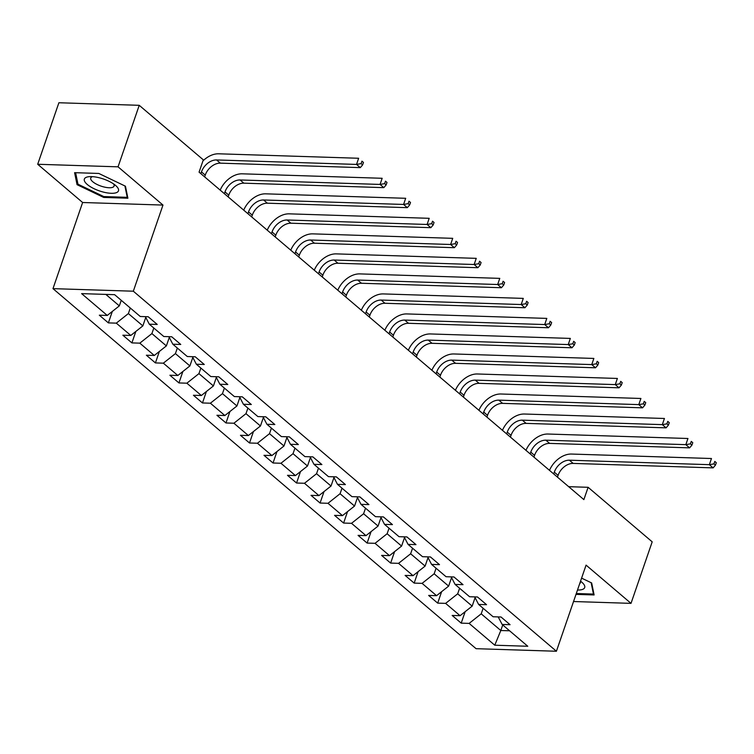 <?xml version="1.0" encoding="UTF-8"?>
<svg xmlns="http://www.w3.org/2000/svg" width="754" height="754" viewBox="0 0 754 754"><rect width="100%" height="100%" fill="white"/><g stroke="black" fill="none" stroke-linecap="round" stroke-linejoin="round"><path stroke-width="1.13" d="M52.978 288.641L476.066 648.685L556.414 651.249L133.326 291.204L52.978 288.641L82.629 202.506L162.977 205.069L118.048 166.832L37.7 164.268L82.629 202.506M37.7 164.268L58.887 102.751L139.236 105.315L118.048 166.832M498.196 616.913L502.136 624.444L510.062 624.698L501.024 616.998L493.097 616.753L478.62 604.435L486.547 604.689L477.499 596.989L469.572 596.734L455.096 584.416L463.022 584.67L453.974 576.97L446.048 576.716L431.571 564.397L439.497 564.652L430.449 556.952L422.523 556.697L408.055 544.379L415.982 544.633L406.934 536.933L399.007 536.678L384.531 524.36L392.457 524.614L383.409 516.914L375.483 516.669L361.006 504.351L368.932 504.596L359.884 496.905L351.958 496.65L337.481 484.332L345.407 484.586L336.369 476.886L328.442 476.632L313.966 464.313L321.892 464.568L312.844 456.867L304.918 456.613L290.441 444.294L298.367 444.549L289.319 436.849L281.393 436.594L266.916 424.276L274.842 424.53L265.794 416.83L257.868 416.576L243.401 404.267L251.327 404.512L242.279 396.821L234.353 396.566L219.876 384.248L227.802 384.502L218.754 376.802L210.828 376.548L196.351 364.229L204.277 364.484L195.229 356.783L187.303 356.529L172.836 344.21L180.762 344.465L171.714 336.765L163.788 336.51L149.311 324.192L157.237 324.446L148.189 316.746L140.263 316.492L114.627 294.682L81.62 293.626L107.257 315.445L99.33 315.191L108.378 322.891L112.318 311.43M502.136 624.444L527.772 646.263L494.765 645.207L469.129 623.398L461.203 623.143L465.152 611.683M108.378 322.891L116.305 323.146L130.781 335.455L122.855 335.21L131.893 342.9L139.82 343.155L154.297 355.473L146.37 355.219L155.418 362.919L163.345 363.174L177.821 375.492L169.895 375.238L178.943 382.938L186.869 383.192L201.346 395.511L193.42 395.256L202.468 402.956L210.394 403.211L224.862 415.529L216.935 415.275L225.983 422.975L233.91 423.23L248.386 435.548L240.46 435.294L249.508 442.994L257.434 443.239L271.911 455.557L263.985 455.312L273.033 463.003L280.959 463.258L295.427 475.576L287.5 475.322L296.548 483.022L304.475 483.276L318.951 495.595L311.025 495.34L320.073 503.041L327.999 503.295L342.476 515.613L334.55 515.359L343.598 523.059L351.524 523.314L366.001 535.632L358.075 535.378L367.113 543.078L375.04 543.323L389.516 555.641L381.59 555.396L390.638 563.087L398.564 563.342L413.041 575.66L405.115 575.406L414.163 583.106L422.089 583.36L436.566 595.679L428.64 595.424L437.688 603.125L445.614 603.379L460.081 615.698L452.155 615.443L461.203 623.143M139.236 105.315L203.316 159.848L199.075 172.148L583.869 499.61L588.111 487.301L568.686 486.679M475.077 597.668L472.164 606.131L457.687 593.813L459.601 588.252M474.671 596.895L478.62 604.435M460.081 615.698L472.164 606.131M445.614 603.379L457.687 593.813M451.552 577.649L448.639 586.112L434.163 573.794L436.076 568.233M451.156 576.876L455.096 584.416M436.566 595.679L448.639 586.112M422.089 583.36L434.163 573.794M428.036 557.63L425.115 566.094L410.638 553.775L412.561 548.215M427.631 556.857L431.571 564.397M413.041 575.66L425.115 566.094M398.564 563.342L410.638 553.775M404.512 537.611L401.599 546.075L387.122 533.757L389.036 528.196M404.106 536.848L408.055 544.379M389.516 555.641L401.599 546.075M375.04 543.323L387.122 533.757M380.987 517.593L378.074 526.066L363.598 513.747L365.511 508.177M380.582 516.829L384.531 524.36M366.001 535.632L378.074 526.066M351.524 523.314L363.598 513.747M357.462 497.583L354.55 506.047L340.073 493.729L341.996 488.168M357.066 496.811L361.006 504.351M342.476 515.613L354.55 506.047M327.999 503.295L340.073 493.729M333.947 477.565L331.025 486.028L316.557 473.71L318.471 468.149M333.541 476.792L337.481 484.332M318.951 495.595L331.025 486.028M304.475 483.276L316.557 473.71M310.422 457.546L307.509 466.01L293.033 453.691L294.946 448.13M310.017 456.773L313.966 464.313M295.427 475.576L307.509 466.01M280.959 463.258L293.033 453.691M286.897 437.527L283.985 445.991L269.508 433.673L271.421 428.112M286.501 436.764L290.441 444.294M271.911 455.557L283.985 445.991M257.434 443.239L269.508 433.673M263.382 417.509L260.46 425.982L245.983 413.663L247.906 408.093M262.976 416.745L266.916 424.276M248.386 435.548L260.46 425.982M233.91 423.23L245.983 413.663M239.857 397.49L236.945 405.963L222.468 393.645L224.381 388.084M239.452 396.727L243.401 404.267M224.862 415.529L236.945 405.963M210.394 403.211L222.468 393.645M216.332 377.481L213.42 385.944L198.943 373.626L200.856 368.065M215.927 376.708L219.876 384.248M201.346 395.511L213.42 385.944M186.869 383.192L198.943 373.626M192.807 357.462L189.895 365.926L175.418 353.607L177.341 348.046M192.411 356.689L196.351 364.229M177.821 375.492L189.895 365.926M163.345 363.174L175.418 353.607M169.292 337.443L166.37 345.907L151.903 333.588L153.816 328.028M168.887 336.68L172.836 344.21M154.297 355.473L166.37 345.907M139.82 343.155L151.903 333.588M145.767 317.425L142.855 325.888L128.378 313.579L130.291 308.009M145.362 316.661L149.311 324.192M130.781 335.455L142.855 325.888M116.305 323.146L128.378 313.579M121.243 300.309L119.33 305.879L105.843 294.399M107.257 315.445L119.33 305.879M573.54 601.522L631.013 603.36L652.191 541.834L588.111 487.301M631.013 603.36L586.075 565.123L556.414 651.249M162.977 205.069L133.326 291.204M502.729 624.943L500.807 630.514L509.591 630.787M483.126 608.261L481.212 613.831L500.807 630.514L494.765 645.207M469.129 623.398L481.212 613.831M131.893 342.9L135.843 331.449M155.418 362.919L159.367 351.458M178.943 382.938L182.883 371.477M202.468 402.956L206.407 391.496M225.983 422.975L229.932 411.514M249.508 442.994L253.457 431.533M273.033 463.003L276.972 451.542M296.548 483.022L300.497 471.561M320.073 503.041L324.022 491.58M343.598 523.059L347.537 511.598M367.113 543.078L371.062 531.617M390.638 563.087L394.587 551.636M414.163 583.106L418.112 571.645M437.688 603.125L441.627 591.664M77.049 184.673L103.694 197.435L127.897 198.208L125.447 186.21L98.793 173.448L74.599 172.675L77.049 184.673L77.69 182.817M575.999 594.378L594.114 594.953L591.664 582.955L581.598 578.139M103.995 196.577L103.694 197.435M204.636 176.879L205.239 175.117A13.883 9.727 130.4 0 1 220.338 163.156L360.299 167.624L356.529 164.419L358.64 158.265L218.688 153.797A20.82 14.599 -49.6 0 0 202.939 160.941M200.866 173.674L201.469 171.903A13.883 9.727 130.4 0 1 216.568 159.952L356.529 164.419L361.119 163.618L362.627 164.909L363.466 162.44L361.958 161.158L361.119 163.618M361.958 161.158L363.466 162.44M360.299 167.624L362.627 164.909M102.846 191.95A18.049 6.277 -161 0 0 115.796 185.635A18.049 6.277 -161 0 0 99.98 177.953A18.049 6.277 -161 0 0 89.66 176.634A18.049 6.277 -161 0 0 85.711 182.939A18.049 6.277 -161 0 0 102.846 191.95M92.488 176.653A12.356 4.298 -161 0 0 90.734 178.01A12.356 4.298 -161 0 0 103.392 186.832A12.356 4.298 -161 0 0 114.099 186.059A12.356 4.298 -161 0 0 113.552 183.901M124.91 185.965L127.237 197.322L103.788 196.568L77.973 184.202L75.617 172.704M127.539 196.455L127.237 197.322M577.498 590.033A18.049 6.277 -161 0 0 582.013 582.38A18.049 6.277 -161 0 0 581.749 582.145A18.049 6.277 -161 0 0 580.542 581.193M591.136 582.71L593.455 594.067L576.301 593.521M593.756 593.2L593.455 594.067M579.713 583.615A12.356 4.298 -161 0 0 580.316 582.804A12.356 4.298 -161 0 0 580.335 581.796M228.16 196.898L228.764 195.135A13.883 9.727 130.4 0 1 243.862 183.175L383.814 187.642L380.044 184.428L382.165 178.283L242.204 173.816A20.82 14.599 -49.6 0 0 220.196 190.121M224.39 193.693L224.994 191.921A13.883 9.727 130.4 0 1 240.092 179.97L380.044 184.428L384.634 183.637L386.142 184.918L386.99 182.459L385.483 181.177L384.634 183.637M385.483 181.177L386.99 182.459M383.814 187.642L386.142 184.918M251.676 216.916L252.288 215.144A13.883 9.727 130.4 0 1 267.378 203.194L407.339 207.661L403.569 204.447L405.69 198.293L265.728 193.835A20.82 14.599 -49.6 0 0 243.712 210.14M247.906 213.702L248.518 211.94A13.883 9.727 130.4 0 1 263.608 199.98L403.569 204.447L408.159 203.655L409.667 204.937L410.515 202.477L409.007 201.195L408.159 203.655M409.007 201.195L410.515 202.477M407.339 207.661L409.667 204.937M275.201 236.935L275.813 235.163A13.883 9.727 130.4 0 1 290.903 223.212L430.864 227.67L427.094 224.466L429.205 218.311L289.253 213.844A20.82 14.599 -49.6 0 0 267.236 230.149M271.431 233.721L272.043 231.959A13.883 9.727 130.4 0 1 287.133 219.998L427.094 224.466L431.684 223.674L433.192 224.956L434.04 222.496L432.532 221.214L431.684 223.674M432.532 221.214L434.04 222.496M430.864 227.67L433.192 224.956M298.725 256.944L299.329 255.182A13.883 9.727 130.4 0 1 314.427 243.222L454.379 247.689L450.609 244.484L452.73 238.33L312.778 233.863A20.82 14.599 -49.6 0 0 290.761 250.168M294.955 253.74L295.559 251.977A13.883 9.727 130.4 0 1 310.657 240.017L450.609 244.484L455.199 243.693L456.707 244.975L457.555 242.515L456.047 241.233L455.199 243.693M456.047 241.233L457.555 242.515M454.379 247.689L456.707 244.975M322.241 276.963L322.853 275.201A13.883 9.727 130.4 0 1 337.952 263.24L477.904 267.708L474.134 264.503L476.255 258.349L336.293 253.881A20.82 14.599 -49.6 0 0 314.277 270.186M318.48 273.759L319.083 271.996A13.883 9.727 130.4 0 1 334.182 260.036L474.134 264.503L478.724 263.712L480.232 264.993L481.08 262.533L479.572 261.242L478.724 263.712M479.572 261.242L481.08 262.533M477.904 267.708L480.232 264.993M345.766 296.982L346.378 295.219A13.883 9.727 130.4 0 1 361.468 283.259L501.429 287.726L497.659 284.512L499.779 278.367L359.818 273.9A20.82 14.599 -49.6 0 0 337.801 290.205M341.996 293.777L342.608 292.005A13.883 9.727 130.4 0 1 357.698 280.054L497.659 284.512L502.249 283.721L503.757 285.003L504.605 282.543L503.097 281.261L502.249 283.721M503.097 281.261L504.605 282.543M501.429 287.726L503.757 285.003M369.29 317L369.894 315.229A13.883 9.727 130.4 0 1 384.992 303.278L524.944 307.745L521.184 304.531L523.295 298.386L383.343 293.919A20.82 14.599 -49.6 0 0 361.326 310.224M365.52 313.787L366.124 312.024A13.883 9.727 130.4 0 1 381.222 300.064L521.184 304.531L525.764 303.739L527.272 305.021L528.12 302.561L526.612 301.28L525.764 303.739M526.612 301.28L528.12 302.561M524.944 307.745L527.272 305.021M392.815 337.019L393.418 335.247A13.883 9.727 130.4 0 1 408.517 323.296L548.469 327.754L544.699 324.55L546.82 318.395L406.858 313.928A20.82 14.599 -49.6 0 0 384.851 330.243M389.045 333.805L389.648 332.043A13.883 9.727 130.4 0 1 404.747 320.082L544.699 324.55L549.289 323.758L550.797 325.04L551.645 322.58L550.137 321.298L549.289 323.758M550.137 321.298L551.645 322.58M548.469 327.754L550.797 325.04M416.331 357.028L416.943 355.266A13.883 9.727 130.4 0 1 432.033 343.306L571.994 347.773L568.224 344.569L570.344 338.414L430.383 333.947A20.82 14.599 -49.6 0 0 408.366 350.252M412.561 353.824L413.173 352.061A13.883 9.727 130.4 0 1 428.263 340.101L568.224 344.569L572.814 343.777L574.322 345.059L575.17 342.599L573.662 341.317L572.814 343.777M573.662 341.317L575.17 342.599M571.994 347.773L574.322 345.059M439.855 377.047L440.468 375.285A13.883 9.727 130.4 0 1 455.557 363.324L595.519 367.792L591.749 364.587L593.86 358.433L453.908 353.965A20.82 14.599 -49.6 0 0 431.891 370.271M436.085 373.843L436.698 372.08A13.883 9.727 130.4 0 1 451.787 360.12L591.749 364.587L596.339 363.796L597.847 365.077L598.685 362.617L597.177 361.326L596.339 363.796M597.177 361.326L598.685 362.617M595.519 367.792L597.847 365.077M463.38 397.066L463.983 395.303A13.883 9.727 130.4 0 1 479.082 383.343L619.034 387.81L615.264 384.606L617.385 378.451L477.433 373.984A20.82 14.599 -49.6 0 0 455.416 390.289M459.61 393.861L460.213 392.089A13.883 9.727 130.4 0 1 475.312 380.139L615.264 384.606L619.854 383.805L621.362 385.096L622.21 382.627L620.702 381.345L619.854 383.805M620.702 381.345L622.21 382.627M619.034 387.81L621.362 385.096M486.896 417.085L487.508 415.322A13.883 9.727 130.4 0 1 502.598 403.362L642.559 407.829L638.789 404.615L640.909 398.47L500.948 394.003A20.82 14.599 -49.6 0 0 478.931 410.308M483.126 413.88L483.738 412.108A13.883 9.727 130.4 0 1 498.837 400.148L638.789 404.615L643.379 403.824L644.887 405.105L645.735 402.645L644.227 401.364L643.379 403.824M644.227 401.364L645.735 402.645M642.559 407.829L644.887 405.105M510.42 437.103L511.033 435.331A13.883 9.727 130.4 0 1 526.122 423.38L666.084 427.848L662.314 424.634L664.434 418.479L524.473 414.021A20.82 14.599 -49.6 0 0 502.456 430.327M506.65 433.889L507.263 432.127A13.883 9.727 130.4 0 1 522.352 420.166L662.314 424.634L666.904 423.842L668.412 425.124L669.26 422.664L667.752 421.382L666.904 423.842M667.752 421.382L669.26 422.664M666.084 427.848L668.412 425.124M533.945 457.113L534.548 455.35A13.883 9.727 130.4 0 1 549.647 443.39L689.599 447.857L685.829 444.653L687.95 438.498L547.998 434.031A20.82 14.599 -49.6 0 0 525.981 450.336M530.175 453.908L530.778 452.146A13.883 9.727 130.4 0 1 545.877 440.185L685.829 444.653L690.419 443.861L691.927 445.143L692.775 442.683L691.267 441.401L690.419 443.861M691.267 441.401L692.775 442.683M689.599 447.857L691.927 445.143M557.47 477.131L558.073 475.369A13.883 9.727 130.4 0 1 573.172 463.408L713.124 467.876L709.354 464.671L711.474 458.517L571.513 454.049A20.82 14.599 -49.6 0 0 549.506 470.355M553.7 473.927L554.303 472.164A13.883 9.727 130.4 0 1 569.402 460.204L709.354 464.671L713.944 463.88L715.452 465.161L716.3 462.702L714.792 461.42L713.944 463.88M714.792 461.42L716.3 462.702M713.124 467.876L715.452 465.161M201.469 171.903L205.239 175.117M216.568 159.952L220.338 163.156M224.994 191.921L228.764 195.135M240.092 179.97L243.862 183.175M248.518 211.94L252.288 215.144M263.608 199.98L267.378 203.194M272.043 231.959L275.813 235.163M287.133 219.998L290.903 223.212M295.559 251.977L299.329 255.182M310.657 240.017L314.427 243.222M319.083 271.996L322.853 275.201M334.182 260.036L337.952 263.24M342.608 292.005L346.378 295.219M357.698 280.054L361.468 283.259M366.124 312.024L369.894 315.229M381.222 300.064L384.992 303.278M389.648 332.043L393.418 335.247M404.747 320.082L408.517 323.296M413.173 352.061L416.943 355.266M428.263 340.101L432.033 343.306M436.698 372.08L440.468 375.285M451.787 360.12L455.557 363.324M460.213 392.089L463.983 395.303M475.312 380.139L479.082 383.343M483.738 412.108L487.508 415.322M498.837 400.148L502.598 403.362M507.263 432.127L511.033 435.331M522.352 420.166L526.122 423.38M530.778 452.146L534.548 455.35M545.877 440.185L549.647 443.39M554.303 472.164L558.073 475.369M569.402 460.204L573.172 463.408"/></g></svg>
